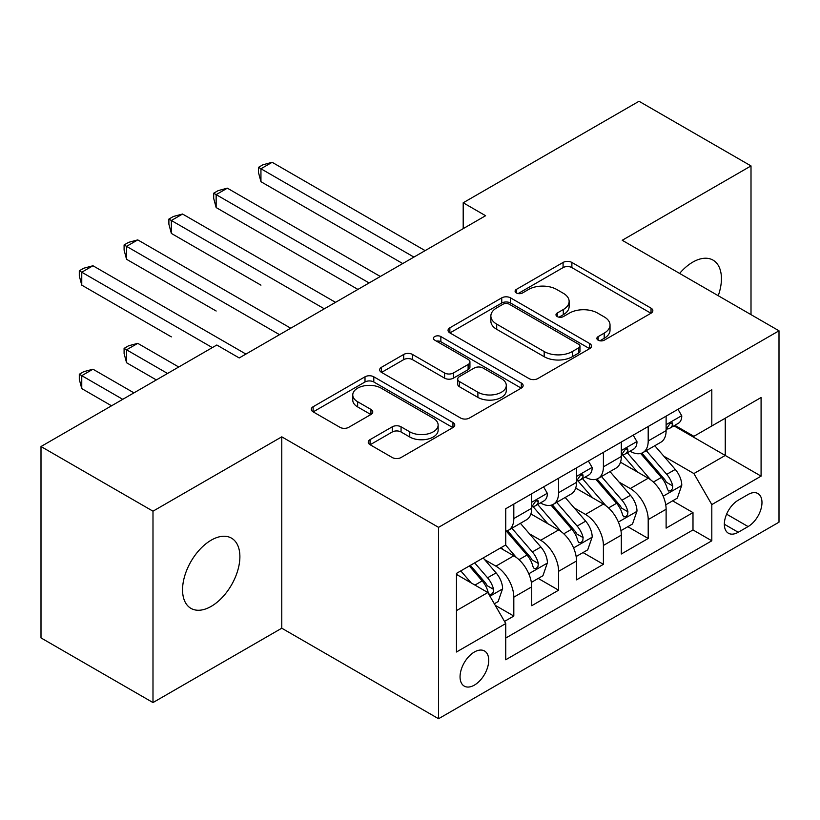 <?xml version="1.0" encoding="UTF-8"?>
<svg xmlns="http://www.w3.org/2000/svg" width="820" height="820" viewBox="0 0 820 820"><rect width="100%" height="100%" fill="white"/><g stroke="black" fill="none" stroke-linecap="round" stroke-linejoin="round"><path stroke-width="1.23" d="M598.149 340.177A4.356 2.511 0 0 0 604.309 340.177L651.029 313.209A6.222 3.587 0 0 0 652.843 310.667A6.222 3.587 0 0 0 651.029 308.135L571.878 262.441A6.222 3.587 0 0 0 563.084 262.441L516.374 289.409A4.356 2.511 0 0 0 515.093 291.182A4.356 2.511 0 0 0 516.374 292.965A4.356 2.511 0 0 0 522.524 292.965L528.572 289.47A19.895 11.49 0 0 1 556.708 289.47L563.309 293.283A19.895 11.49 0 0 1 569.131 301.401A19.895 11.49 0 0 1 563.309 309.529L557.262 313.014A4.356 2.511 0 0 0 555.991 314.798A4.356 2.511 0 0 0 557.262 316.571A4.356 2.511 0 0 0 563.422 316.571L569.459 313.086A19.895 11.49 0 0 1 597.606 313.086L604.197 316.889A19.895 11.49 0 0 1 610.029 325.017A19.895 11.49 0 0 1 604.197 333.135L598.149 336.63A4.356 2.511 0 0 0 596.878 338.404A4.356 2.511 0 0 0 598.149 340.177L598.149 336.63M211.222 606.359A40.549 23.411 120 0 0 237.708 570.628A40.549 23.411 120 0 0 231.496 538.145A40.549 23.411 120 0 0 211.222 540.154A40.549 23.411 120 0 0 184.736 575.876A40.549 23.411 120 0 0 190.947 608.368A40.549 23.411 120 0 0 211.222 606.359M718.238 295.723A40.549 23.411 120 0 0 713.041 260.124A40.549 23.411 120 0 0 692.767 262.133A40.549 23.411 120 0 0 679.616 273.419M474.39 685.11A20.274 11.705 120 0 0 487.633 667.244A20.274 11.705 120 0 0 484.528 650.998A20.274 11.705 120 0 0 474.39 652.002A20.274 11.705 120 0 0 461.147 669.868A20.274 11.705 120 0 0 464.253 686.114A20.274 11.705 120 0 0 474.39 685.11M370.066 439.633A6.222 3.587 0 0 0 368.241 442.164A6.222 3.587 0 0 0 370.066 444.706L392.267 457.529A6.222 3.587 0 0 0 401.062 457.529L452.947 427.568A6.222 3.587 0 0 0 454.762 425.037A6.222 3.587 0 0 0 452.947 422.495L373.797 376.8A6.222 3.587 0 0 0 365.002 376.8L313.117 406.751A6.222 3.587 0 0 0 311.303 409.293A6.222 3.587 0 0 0 313.117 411.835L339.941 427.312A6.222 3.587 0 0 0 348.736 427.312L370.937 414.5A6.222 3.587 0 0 0 372.762 411.958A6.222 3.587 0 0 0 370.937 409.416L357.643 401.738A16.636 9.604 0 0 1 352.764 394.953A16.636 9.604 0 0 1 363.034 386.077A16.636 9.604 0 0 1 381.167 388.157L433.267 418.241A16.636 9.604 0 0 1 438.136 425.037A16.636 9.604 0 0 1 427.876 433.903A16.636 9.604 0 0 1 409.744 431.822L401.062 426.81A6.222 3.587 0 0 0 392.267 426.81L370.066 439.633L370.066 444.706M281.772 436.834L152.991 511.188L41 446.531L41 637.909L152.991 702.566L281.772 628.212L438.556 718.73L438.556 527.352L281.772 436.834L281.772 628.212M751.007 314.634L751.007 165.927L622.216 240.28L779 330.798L438.556 527.352M751.007 165.927L639.016 101.27L463.197 202.776L463.197 228.636M41 446.531L216.818 345.015L239.214 357.95L485.594 215.711L463.197 202.776M529.013 378.573A6.222 3.587 0 0 0 537.807 378.573L589.693 348.623A6.222 3.587 0 0 0 591.507 346.081A6.222 3.587 0 0 0 589.693 343.549L510.542 297.855A6.222 3.587 0 0 0 501.748 297.855L449.862 327.805A6.222 3.587 0 0 0 448.048 330.347A6.222 3.587 0 0 0 449.862 332.879L529.013 378.573M436.435 341.12A4.356 2.511 0 0 1 440.852 341.735L440.852 336.559L521.315 383.022A6.222 3.587 0 0 1 523.139 385.554A6.222 3.587 0 0 1 521.315 388.096L469.429 418.046A6.222 3.587 0 0 1 460.635 418.046L381.495 372.362L381.495 367.278A6.222 3.587 0 0 0 379.67 369.82A6.222 3.587 0 0 0 381.495 372.362M381.495 367.278L403.696 354.455A6.222 3.587 0 0 1 412.491 354.455L444.594 372.987A6.222 3.587 0 0 0 453.388 372.987L468.117 364.49A6.222 3.587 0 0 0 469.932 361.948A6.222 3.587 0 0 0 468.117 359.406L434.692 340.115A4.356 2.511 0 0 1 433.421 338.342A4.356 2.511 0 0 1 436.107 336.015A4.356 2.511 0 0 1 440.852 336.559M504.515 621.427L513.812 616.056L495.218 605.324M484.651 559.65L495.895 566.149A25.338 14.627 60 0 1 513.812 597.175L531.729 586.833L531.729 605.713L558.604 590.195L538.227 578.428M529.443 533.789L540.688 540.278A25.338 14.627 60 0 1 558.604 571.314L576.521 560.972L576.521 579.853L603.407 564.334L583.02 552.567M574.236 507.928L585.48 514.417A25.338 14.627 60 0 1 603.407 545.454L621.324 535.111L621.324 553.992L648.2 538.473L648.2 519.593A25.338 14.627 -120 0 0 630.283 488.556L619.028 482.068M627.812 526.707L648.2 538.473M531.729 586.833A25.338 14.627 -120 0 0 513.812 555.796L500.374 548.037M576.521 560.972A25.338 14.627 -120 0 0 558.604 529.935L530.909 513.945M621.324 535.111A25.338 14.627 -120 0 0 603.407 504.074L575.701 488.084M748.096 494.501L738.236 500.2A19.639 11.336 120 0 0 725.403 517.502A19.639 11.336 120 0 0 728.416 533.236A19.639 11.336 120 0 0 738.236 532.262L748.096 526.573A19.639 11.336 120 0 0 760.919 509.271A19.639 11.336 120 0 0 757.905 493.537A19.639 11.336 120 0 0 748.096 494.501M438.556 718.73L779 522.176L779 330.798M456.473 610.623L487.828 592.522L505.745 623.559L505.745 659.762L711.811 540.8L711.811 504.587L693.894 473.56L663.831 456.197M505.745 623.559L456.473 652.002L456.473 573.385L505.745 544.931L505.745 508.728L711.811 389.766L711.811 425.969L761.083 397.526L761.083 476.143L711.811 504.587M540.452 502.906L540.688 503.039A25.338 14.627 60 0 0 553.356 504.29L571.274 493.947A25.338 14.627 -120 0 0 576.521 482.344L576.521 467.861M585.255 477.045L585.48 477.178A25.338 14.627 60 0 0 598.159 478.429L616.076 468.087A25.338 14.627 -120 0 0 621.324 456.484L621.324 442M505.745 638.042L692.992 529.935L692.992 512.613L666.117 528.131L666.117 509.251A25.338 14.627 -120 0 0 648.2 478.214L620.494 462.213M630.047 451.174L630.283 451.318A25.338 14.627 -120 0 0 642.952 452.568A25.338 14.627 -120 0 0 648.2 440.965L648.2 426.482M642.952 452.568L660.869 442.226A25.338 14.627 -120 0 0 666.117 430.623L666.117 416.14M513.812 504.074L513.812 518.558A25.338 14.627 60 0 1 508.564 530.161A25.338 14.627 60 0 1 505.745 531.175M508.564 530.161L526.481 519.808A25.338 14.627 -120 0 0 531.729 508.215L531.729 493.732M558.604 478.214L558.604 492.697A25.338 14.627 60 0 1 553.356 504.29M603.407 452.353L603.407 466.836A25.338 14.627 60 0 1 598.159 478.429M603.407 545.454L603.407 564.334M558.604 571.314L558.604 590.195M513.812 597.175L513.812 616.056M487.828 592.522L456.473 574.42M693.894 473.56L725.249 455.448L725.249 418.21L761.083 397.526M673.948 425.836L761.083 476.143M674.839 425.313L693.894 436.312L711.811 425.969M152.991 511.188L152.991 702.566M672.615 500.846L692.992 512.613M692.992 529.935L711.811 540.8M599.891 340.792L604.197 338.311A19.895 11.49 0 0 0 610.029 330.183L610.029 325.017M569.131 301.401L569.131 306.577A19.895 11.49 0 0 1 563.309 314.695L559.004 317.186M650.947 313.26L571.878 267.607A6.222 3.587 0 0 0 563.084 267.607L518.107 293.58M589.611 348.674L510.542 303.021A6.222 3.587 0 0 0 501.748 303.021L449.944 332.93M578.694 347.864A4.356 2.511 0 0 0 579.976 346.081A4.356 2.511 0 0 0 578.694 344.308L509.23 304.199A4.356 2.511 0 0 0 503.07 304.199L496.694 307.879A19.895 11.49 0 0 0 490.862 315.997A19.895 11.49 0 0 0 496.694 324.125L544.183 351.544A19.895 11.49 0 0 0 572.319 351.544L578.694 347.864L578.694 353.03A4.356 2.511 0 0 0 579.976 351.257L579.976 346.081M490.862 315.997L490.862 321.173A19.895 11.49 0 0 0 496.694 329.302L496.694 324.125M578.694 353.03L572.319 356.71A19.895 11.49 0 0 1 544.183 356.71L496.694 329.302M381.577 372.403L403.696 359.631L403.696 354.455M469.932 361.948L469.932 367.124A6.222 3.587 0 0 1 468.117 369.656L453.388 378.163A6.222 3.587 0 0 1 444.594 378.163L412.491 359.631A6.222 3.587 0 0 0 403.696 359.631M440.852 341.735L521.233 388.147M477.896 392.216A16.636 9.604 0 0 0 496.028 394.307A16.636 9.604 0 0 0 506.288 385.431A16.636 9.604 0 0 0 501.42 378.635L483.062 368.036A6.222 3.587 0 0 0 474.267 368.036L459.538 376.544A6.222 3.587 0 0 0 457.714 379.086A6.222 3.587 0 0 0 459.538 381.618L477.896 392.216L477.896 397.392A16.636 9.604 0 0 0 496.028 399.473A16.636 9.604 0 0 0 506.288 390.607L506.288 385.431M457.714 379.086L457.714 384.252A6.222 3.587 0 0 0 459.538 386.794L459.538 381.618M477.896 397.392L459.538 386.794M438.136 425.037L438.136 430.203A16.636 9.604 0 0 1 427.876 439.079A16.636 9.604 0 0 1 409.744 436.998L401.062 431.986A6.222 3.587 0 0 0 392.267 431.986L370.148 444.758M352.764 394.953L352.764 400.119A16.636 9.604 0 0 0 357.643 406.915L357.643 401.738M370.855 414.541L357.643 406.915M452.865 427.62L373.797 381.976A6.222 3.587 0 0 0 365.002 381.976L313.209 411.876M665.737 504.812L677.32 498.129L681.789 485.194A16.789 9.697 -120 0 0 675.26 469.429L654.79 445.731M650.691 479.854L627.3 452.763M637.376 471.961L623.794 456.248A40.231 23.226 -120 0 0 622.554 454.844M260.945 285.155L171.349 233.423L171.349 220.498L182.552 214.03L335.523 302.344M640.666 453.48L661.371 477.445A16.789 9.697 60 0 1 667.357 489.017L668.577 491.006L670.842 490.688L672.359 488.843L672.728 485.911A16.789 9.697 -120 0 0 666.742 474.349L646.273 450.651M641.886 453.091L664.128 478.839A8.548 4.941 60 0 1 666.281 482.191L672.728 485.911M677.986 409.293L681.789 415.883A16.789 9.697 60 0 1 678.314 423.315L669.807 428.224A16.789 9.697 -120 0 0 672.728 424.36L672.38 422.864L670.278 423.284L667.357 427.456A16.789 9.697 60 0 1 666.117 429.844M413.915 257.09L260.945 168.766L272.148 162.298L425.119 250.623M666.68 429.014L666.742 429.014A16.789 9.697 -120 0 0 669.807 428.224M402.722 263.558L260.945 181.702L260.945 168.766L258.484 167.352L262.964 164.758L272.148 162.298M260.945 181.702L258.484 172.518L258.484 167.352M620.945 530.673L632.517 523.99L636.996 511.055A16.789 9.697 -120 0 0 630.457 495.29L609.998 471.592M605.888 505.714L582.497 478.634M592.583 497.822L579.002 482.109A40.231 23.226 -120 0 0 577.762 480.704M216.152 311.016L126.557 259.284L126.557 246.359L137.76 239.891L290.731 328.205M595.874 479.341L616.578 503.306A16.789 9.697 60 0 1 622.554 514.878L623.784 516.866L626.049 516.549L627.566 514.704L627.935 511.772A16.789 9.697 -120 0 0 621.949 500.21L601.48 476.512M597.093 478.952L619.336 504.71A8.548 4.941 60 0 1 621.488 508.051L627.935 511.772M576.152 556.534L587.725 549.851L592.204 536.915A16.789 9.697 -120 0 0 585.664 521.151L565.195 497.463M561.095 531.575L537.705 504.495M547.791 523.693L534.209 507.969A40.231 23.226 -120 0 0 532.959 506.565M171.349 336.877L81.764 285.145L81.764 272.219L92.957 265.752L245.938 354.076M551.081 505.202L571.776 529.177A16.789 9.697 60 0 1 577.762 540.739L578.981 542.727L581.257 542.409L582.774 540.564L583.143 537.633A16.789 9.697 -120 0 0 577.157 526.071L556.688 502.373M552.29 504.812L574.543 530.571A8.548 4.941 60 0 1 576.696 533.912L583.143 537.633M531.35 582.395L542.932 575.712L547.411 562.776A16.789 9.697 -120 0 0 540.872 547.022L520.403 523.324M516.303 557.436L505.591 545.034M502.988 549.554L501.245 547.534M178.739 367.001L137.76 343.344L126.557 349.802L126.557 362.737L156.343 379.937M506.278 531.063L526.983 555.037A16.789 9.697 60 0 1 532.969 566.599L534.189 568.588L536.454 568.27L537.981 566.425L538.34 563.494A16.789 9.697 -120 0 0 532.354 551.932L511.895 528.234M507.498 530.673L529.74 556.431A8.548 4.941 60 0 1 531.903 559.773L538.34 563.494M126.557 362.737L124.097 353.553L124.097 348.387L167.546 373.469M124.097 348.387L128.576 345.794L137.76 343.344M494.327 603.776L498.129 601.572L502.609 588.647A16.789 9.697 -120 0 0 496.079 572.883L483.185 557.959M471.162 582.897L460.789 570.894M458.195 575.414L456.473 573.416M133.947 392.862L92.957 369.205L81.764 375.673L81.764 388.598L111.551 405.797M469.306 565.974L482.191 580.898A16.789 9.697 60 0 1 488.177 592.46L489.396 594.449L491.662 594.131L493.179 592.286L493.548 589.354A16.789 9.697 -120 0 0 487.562 577.793L474.678 562.879M470.342 565.38L484.948 582.292A8.548 4.941 60 0 1 487.101 585.634L493.548 589.354M81.764 388.598L79.304 379.414L79.304 374.248L122.754 399.33M79.304 374.248L83.783 371.665L92.957 369.205M633.194 435.154L636.996 441.744A16.789 9.697 60 0 1 633.522 449.175L625.014 454.085A16.789 9.697 -120 0 0 627.935 450.221L627.577 448.724L625.486 449.145L622.554 453.327A16.789 9.697 60 0 1 621.324 455.715M369.123 282.951L216.152 194.627L227.345 188.169L380.326 276.483M621.878 454.874L621.949 454.874A16.789 9.697 -120 0 0 625.014 454.085M357.93 289.419L216.152 207.562L216.152 194.627L213.682 193.212L218.161 190.619L227.345 188.169M216.152 207.562L213.682 198.378L213.682 193.212M588.401 461.014L592.204 467.605A16.789 9.697 60 0 1 588.729 475.036L580.211 479.946A16.789 9.697 -120 0 0 583.143 476.082L582.784 474.595L580.683 475.005L577.762 479.187A16.789 9.697 60 0 1 576.521 481.576M324.33 308.812L168.889 219.073L173.368 216.48L182.552 214.03M577.085 480.735L577.157 480.735A16.789 9.697 -120 0 0 580.211 479.946M171.349 233.423L168.889 224.239L168.889 219.073M543.598 486.875L547.411 493.466A16.789 9.697 60 0 1 543.937 500.897L535.419 505.807A16.789 9.697 -120 0 0 538.34 501.942L537.992 500.456L535.89 500.876L532.969 505.048A16.789 9.697 60 0 1 531.729 507.436M279.538 334.673L124.097 244.934L128.576 242.351L137.76 239.891M532.293 506.596L532.354 506.596A16.789 9.697 -120 0 0 535.419 505.807M126.557 259.284L124.097 250.11L124.097 244.934M212.339 347.608L79.304 270.795L83.783 268.212L92.957 265.752M81.764 285.145L79.304 275.971L79.304 270.795M495.895 566.149L513.812 555.796M540.688 540.278L558.604 529.935M585.48 514.417L603.407 504.074M630.283 488.556L648.2 478.214M648.2 440.965L666.117 430.623M513.812 518.558L531.729 508.215M558.604 492.697L576.521 482.344M603.407 466.836L621.324 456.484M648.2 519.593L666.117 509.251M726.612 514.171L748.096 526.573M724.347 524.246L738.236 532.262M604.197 338.311L604.197 333.135M557.262 316.571L557.262 313.014M563.309 314.695L563.309 309.529M516.374 292.965L516.374 289.409M563.084 267.607L563.084 262.441M571.878 267.607L571.878 262.441M651.029 313.209L651.029 308.135M449.862 332.879L449.862 327.805M501.748 303.021L501.748 297.855M510.542 303.021L510.542 297.855M589.693 348.623L589.693 343.549M544.183 356.71L544.183 351.544M572.319 356.71L572.319 351.544M412.491 359.631L412.491 354.455M444.594 378.163L444.594 372.987M453.388 378.163L453.388 372.987M468.117 369.656L468.117 364.49M521.315 388.096L521.315 383.022M392.267 431.986L392.267 426.81M401.062 431.986L401.062 426.81M409.744 436.998L409.744 431.822M370.937 414.5L370.937 409.416M313.117 411.835L313.117 406.751M365.002 381.976L365.002 376.8M373.797 381.976L373.797 376.8M452.947 427.568L452.947 422.495M663.175 496.202L681.686 485.522M666.742 474.349L675.26 469.429M653.366 482.068L661.371 477.445M681.686 415.689L666.117 424.678M670.565 423.11L672.728 424.36M618.382 522.063L636.884 511.383M621.949 500.21L630.457 495.29M608.563 507.928L616.578 503.306M573.59 547.924L592.091 537.243M577.157 526.071L585.664 521.151M563.77 533.799L571.776 529.177M528.797 573.785L547.299 563.104M532.354 551.932L540.872 547.022M518.978 559.66L526.983 555.037M489.96 596.212L502.506 588.965M487.562 577.793L496.079 572.883M474.944 585.08L482.191 580.898M636.884 441.549L621.324 450.539M625.762 448.97L627.935 450.221M592.091 467.41L576.521 476.399M580.97 474.831L583.143 476.082M547.299 493.271L531.729 502.26M536.178 500.692L538.34 501.942"/></g></svg>
